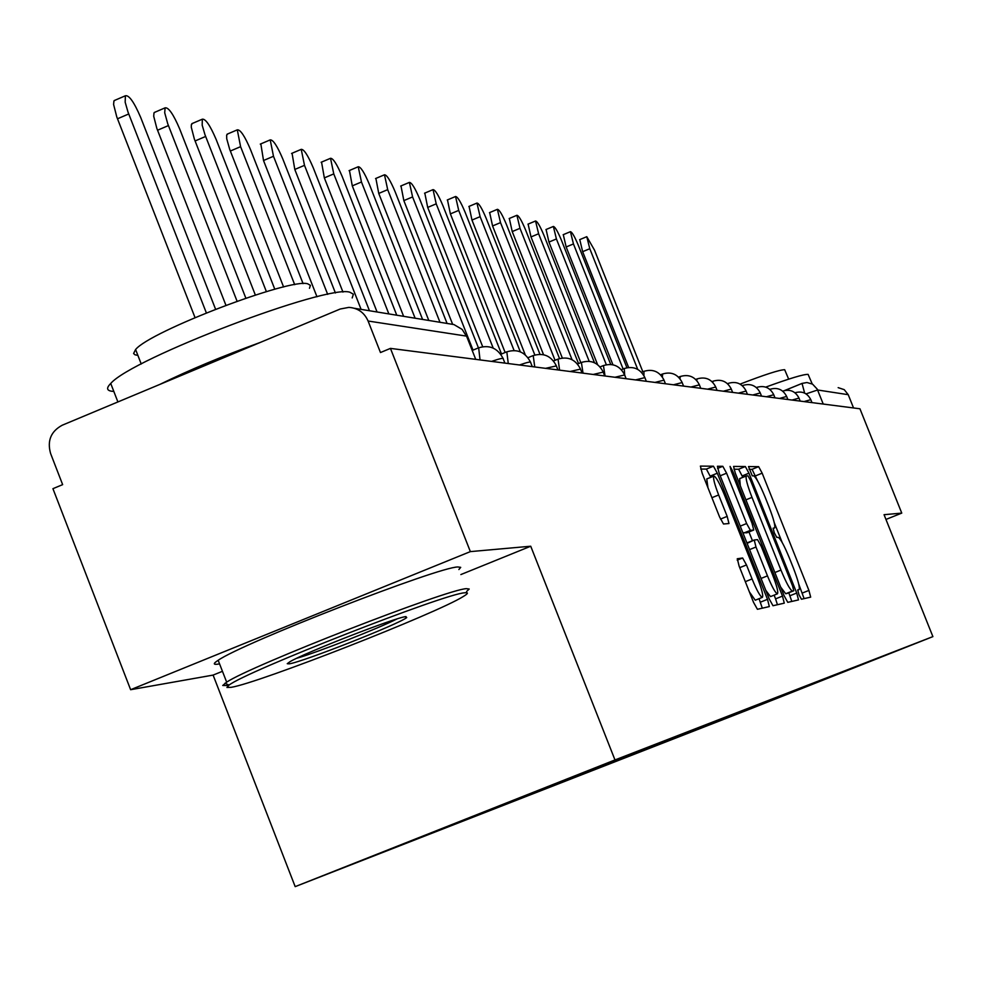 <?xml version="1.0" encoding="UTF-8"?>
<svg xmlns="http://www.w3.org/2000/svg" width="982" height="982" viewBox="0 0 982 982"><rect width="100%" height="100%" fill="white"/><g stroke="black" fill="none" stroke-linecap="round" stroke-linejoin="round"><path stroke-width="1.47" d="M798.967 594.724L801.447 599.241L810.678 597.13L808.91 590.415L762.167 473.164L758.644 466.659L748.529 466.56L752.261 475.828L753.575 475.816C755.931 477.092 759.737 484.101 765.003 496.843L768.931 506.712C773.706 519.097 775.571 526.205 774.503 528.034L773.104 528.181L774.332 532.895L776.823 537.461L778.088 537.326C780.371 538.406 784.152 545.329 789.418 558.083L793.358 567.977C798.219 580.62 800.109 587.837 799.004 589.666L797.728 589.937L798.967 594.724M737.31 558.733L739.102 566.062L753.538 602.347L757.429 609.294L769.323 606.581L767.507 599.327L717.314 473.214L713.448 466.205L700.387 466.094L702.179 473.226L719.561 516.913L723.501 523.995L728.975 523.541L727.171 516.385L718.652 494.977C714.466 484.052 712.871 477.755 713.865 476.074C715.927 476.601 719.438 482.837 724.385 494.768L757.503 577.993C761.823 589.249 763.444 595.706 762.376 597.363C760.326 596.749 756.889 590.612 752.065 578.95L746.492 564.945L742.625 557.997L737.249 558.758M614.977 759.945L530.722 546.225L470.353 551.614L390.443 348.389L859.937 408.782L901.758 513.107L884.058 514.691L932.9 636.618L614.977 759.945L295.177 886.636L747.106 710.207L932.9 636.618M784.127 595.755L787.773 602.359L798.513 599.904L796.733 593.03L748.959 473.177L745.338 466.524L733.566 466.425L735.309 473.189L784.127 595.755M784.274 603.157L772.994 605.734L769.225 598.959L719.18 473.214L717.412 466.266L722.813 466.303L726.594 473.201L746.639 523.541L750.383 530.354L753.759 530.022L751.979 523.099L731.295 471.151L730.068 466.389L732.719 471.151L782.494 596.099L784.274 603.157M470.353 551.614L130.618 689.708L52.93 488.68L62.639 484.642L50.585 453.451C47.038 440.758 50.917 431.356 62.222 425.218L340.226 309.011L348.892 307.378C357.939 308.041 364.334 312.583 368.09 321.016L380.476 352.538L390.443 348.389M130.618 689.708L213.106 675.088L295.177 886.636M838.162 387.645L844.238 389.658L848.227 394.69L817.601 389.989L806.062 393.88M853.542 407.96L848.227 394.69M885.96 519.441L901.758 513.107M873.268 660.051L780.15 697.036L780.555 696.078M416.307 838.677L780.15 697.036M416.196 838.947L587.776 770.968L873.391 660.113M530.722 546.225L460.865 574.568M221.846 671.553L213.106 675.088M766.844 701.406L767.151 702.179M792.781 692.101L793.1 691.205M757.699 481.082L752.065 469.322L749.045 469.31M804.111 598.627L798.71 583.983M782.138 542.395L774.233 522.584M742.834 477.338L738.624 469.249L733.922 469.224M791.811 601.438L788.804 592.747M787.036 593.459L793.787 590.759L792.548 585.947L750.53 480.505L747.989 475.853L746.406 475.889C745.338 477.755 747.204 484.924 752.003 497.383L780.96 570.076C786.361 583.124 790.191 590.108 792.474 591.041L787.048 593.459M746.308 475.963L739.655 478.627L740.293 485.697M780.678 587.101L785.698 593.742L792.474 591.041M787.024 593.472L785.698 593.742M742.846 532.674L746.811 532.821L753.759 530.022L746.811 532.821M748.947 531.962L752.433 540.714M774.111 595.153L775.584 598.86L782.494 596.099M767.47 575.869C772.171 587.224 775.498 593.202 777.449 593.815C778.456 592.22 776.848 585.935 772.638 574.961L761.246 546.36L757.539 539.634L754.237 540.002L755.98 547.023L767.47 575.869L761.062 578.435M765.813 590.378L770.502 596.602L777.449 593.815M747.241 542.813L754.201 540.014L747.106 543.365M777.437 604.728L775.584 598.86M749.376 591.9L755.244 600.211L762.376 597.363M713.865 476.074L706.758 478.946L707.948 487.723M710.759 477.326L706.389 469.077L700.731 469.04M762.314 608.177L759.049 598.701M642.829 371.761L594.478 250.079L586.782 236.687L589.789 248.716L637.723 369.367M628.627 367.452L582.645 251.687L579.773 239.608M626.933 367.698L578.349 245.365C574.654 236.539 572.015 231.973 570.432 231.678L573.451 243.941L623.104 368.974M612.928 364.776L566.16 246.973L563.287 234.661M610.73 364.445L561.52 240.455C557.739 231.396 555.014 226.732 553.369 226.449L556.413 238.957L606.311 364.69M597.559 364.58L548.963 242.063L546.078 229.493M765.739 387.117C789.712 378.389 803.841 374.142 808.112 374.387L811.967 383.348M740.084 384.109C764.769 374.584 779.634 369.784 784.679 369.711L788.669 379.138M464.67 592.797C445.337 593.472 246.175 671.455 229.064 685.092L226.94 687.474L231.249 687.314C258.61 683.042 436.769 613.296 463.136 596.59C468.242 593.545 468.758 592.281 464.67 592.797M227.272 685.534L222.73 685.497L226.658 682.146C251.232 665.612 447.387 589.175 466.401 588.66L469.2 589.028L466.573 591.508M405.91 616.586L406.72 617.568C399.551 623.84 302.53 662.064 289.211 663.844L287.247 663.697L289.96 661.708C304.567 652.809 395.721 617.359 405.91 616.586M296.589 658.321C316.805 652.588 378.279 628.48 396.912 618.979M113.814 391.413L113.102 391.376C106.707 390.922 105.921 388.283 110.733 383.459C131.87 358.491 327.571 283.982 349.948 292.255L353.385 294.207L352.182 297.951M159.857 384.404C189.109 370.091 222.57 356.098 260.242 342.448M137.873 355.349L135.037 354.821L133.589 353.52L135.602 349.518C150.185 331.253 290.414 277.783 307.722 283.81L310.41 285.345L309.477 288.278M219.575 663.893L218.912 664.004C213.045 664.974 212.799 663.734 218.176 660.285C242.493 643.124 438.61 566.835 457.87 566.97L460.705 567.351L458.889 569.548M594.478 362.739L543.942 235.312C540.063 226.032 537.264 221.257 535.546 220.999L538.615 233.753L589.188 361.302M580.828 362.64L531.004 236.932L528.107 224.105M578.545 363.586L525.579 229.948C521.589 220.422 518.692 215.537 516.913 215.291L519.994 228.315L572.064 359.694M562.305 357.988L512.223 231.568L509.327 218.47M559.519 358.565L506.356 224.326C502.256 214.542 499.273 209.547 497.408 209.326L500.513 222.619L555.039 360.32M543.537 354.711L492.571 225.958L489.662 212.566M539.99 354.293L486.225 218.446C482.002 208.393 478.921 203.262 476.97 203.065L480.112 216.654L534.834 354.993M525.272 354.846L471.974 220.066L469.077 206.38M520.3 351.826L465.124 212.284C460.779 201.936 457.587 196.67 455.55 196.51L458.704 210.406L514.089 350.5M505.141 352.489L450.382 213.904L447.473 199.898M501.507 353.986L442.968 205.803C438.488 195.148 435.173 189.759 433.037 189.624L436.217 203.839L493.197 348.094M482.678 346.671L427.698 207.423L424.801 193.098M478.43 347.861L419.682 199.002C415.055 188.016 411.618 182.48 409.384 182.394L412.587 196.928L473.029 350.12M452.616 324.244L403.848 200.61L400.975 185.942M447.092 323.495L395.169 191.834C390.394 180.504 386.834 174.821 384.49 174.784L387.694 189.649L439.997 322.329M428.815 320.488L378.745 193.429L375.885 178.417M422.604 319.469L369.342 184.297C364.408 172.574 360.701 166.731 358.234 166.756L361.462 181.989L415.128 318.242M403.639 316.364L352.28 185.868L349.457 170.475M396.765 315.234L342.104 176.33C336.973 164.215 333.119 158.2 330.529 158.298L333.77 173.9L388.872 313.933M377.076 312.006L324.342 177.889L321.544 162.104M369.453 310.754L313.295 167.91C307.98 155.365 303.966 149.178 301.228 149.35L304.494 165.344L361.094 309.379M342.963 292.096L294.796 169.456L292.059 153.241M335.414 292.98L282.816 159.01C277.292 145.987 273.094 139.616 270.21 139.886L273.487 156.273L327.681 294.379M316.977 296.785L263.52 160.52L260.831 143.875M303.07 283.638L250.496 149.559C244.751 136.044 240.345 129.477 237.3 129.845L240.59 146.662L294.686 284.657M283.602 286.99L229.678 149.301L226.732 138.757L226.658 135.123L227.726 133.933M274.8 289.248L216.175 139.53C210.173 125.463 205.557 118.687 202.329 119.19L202.182 125.168L204.968 134.681L266.392 291.642M255.357 295.042L194.399 139.186L191.294 127.267L191.367 124.665L192.558 123.364M245.856 298.184L179.645 128.851C173.372 114.194 168.523 107.185 165.099 107.848L164.706 112.746L167.738 123.769L237.079 301.228M225.921 305.279L156.85 128.433L153.708 116.232L153.99 112.942L155.131 112.132M215.574 309.232L140.696 117.472C134.129 102.153 129.023 94.923 125.389 95.77L125.168 102.202L128.028 112.132L206.355 312.89M195.025 317.591L116.784 116.944L113.605 104.473L113.912 101.048L115.213 100.139M784.864 390.443L801.975 383.459M811.979 402.62L810.801 399.662L804.025 401.589M800.183 401.098L798.98 398.091L792.044 400.055M787.871 399.514L786.643 396.446L779.524 398.434M774.994 397.857L773.742 394.727L766.426 396.753M761.529 396.127L760.252 392.935L752.728 394.997M747.412 394.31L746.111 391.057L738.378 393.144M732.621 392.407L731.295 389.081L723.329 391.217M717.081 390.406L715.731 387.018L707.519 389.179M700.755 388.307L699.38 384.846L690.911 387.043M683.57 386.098L682.159 382.563L673.419 384.797M665.452 383.766L664.016 380.157L654.982 382.415M646.34 381.311L644.867 377.616L635.526 379.924M626.123 378.708L624.626 374.94L614.965 377.272M604.728 375.959L603.206 372.104L593.189 374.473M582.044 373.037L580.485 369.097L570.088 371.503M557.936 369.932L556.352 365.918L545.55 368.348M532.281 366.642L530.661 362.542C531.201 361.401 527.457 362.223 519.441 364.985M504.908 363.119L503.263 358.946C503.913 357.693 500.022 358.504 491.577 361.401M798.943 397.992C795.395 391.241 789.982 388.946 782.679 391.106L782.764 391.094M728.03 384.146L728.386 383.361M712.772 382.342L713.141 381.2M696.778 380.525L697.134 378.917M679.998 378.733L680.305 376.523M662.396 377.039L662.592 374.007M643.947 375.615L643.934 371.356M625.006 375.873L624.687 374.817M624.65 374.682L624.245 368.557M605.072 375.996L603.439 365.599M583.013 373.16L581.405 362.468M559.605 370.153L558.046 359.142M534.748 366.949L533.226 355.619M508.271 363.549L506.822 351.863M480.038 359.915L478.664 347.861M823.235 404.068L817.196 389.093L812.556 384.134L806.946 382.526L802.036 383.41L804.639 393.095M475.73 359.363L466.548 336.126L368.09 321.016M466.806 336.777L462.141 329.4L453.93 324.563L354.502 308.299M806.946 382.526L802.036 383.41L784.741 390.468M797.642 590.207L798.955 589.679L797.642 590.207M752.065 469.322L758.644 466.659M755.6 475.828L762.167 473.164M802.319 593.042L808.91 590.415M738.624 469.249L745.338 466.524M742.257 475.902L748.959 473.177M789.994 595.73L796.733 593.03M745.927 499.838L752.003 497.383M774.872 572.518L780.96 570.076M717.572 468.426L722.813 466.303M720.211 475.791L726.594 473.201M740.244 526.119L746.639 523.541M743.435 533.152L750.383 530.354M731.492 471.642L732.719 471.151M749.585 549.589L755.98 547.023M737.224 560.157L742.625 557.997M739.741 567.657L746.492 564.945M745.313 581.663L752.065 578.95M711.913 497.702L718.652 494.977M720.481 519.097L727.171 516.385M706.389 469.077L713.448 466.205M710.256 476.074L717.314 473.214M760.424 602.162L767.507 599.327M582.645 251.687L589.789 248.716M566.16 246.973L573.451 243.941M548.963 242.063L556.413 238.957M531.004 236.932L538.615 233.753M512.223 231.568L519.994 228.315M492.571 225.958L500.513 222.619M471.974 220.066L480.112 216.654M450.382 213.904L458.704 210.406M427.698 207.423L436.217 203.839M403.848 200.61L412.587 196.928M378.745 193.429L387.694 189.649M352.28 185.868L361.462 181.989M324.342 177.889L333.77 173.9M294.796 169.456L304.494 165.344M263.52 160.52L273.487 156.273M230.34 151.032L240.59 146.662M195.074 140.966L205.643 136.449M157.537 130.238L168.425 125.573M117.484 118.797L128.716 113.973M810.751 399.576C807.339 393.033 802.073 390.762 794.978 392.775M786.594 396.335C782.961 389.424 777.413 387.092 769.949 389.314L769.827 389.363M773.693 394.604C769.986 387.546 764.303 385.153 756.68 387.424L756.373 387.546M760.203 392.8C756.398 385.57 750.592 383.127 742.785 385.46L742.294 385.656M746.062 390.91C742.159 383.508 736.218 380.991 728.239 383.385L727.527 383.68M731.234 388.921C727.232 381.335 721.156 378.77 712.969 381.225L712.036 381.605M715.657 386.834C711.569 379.052 705.334 376.425 696.95 378.954L695.747 379.445M699.294 384.637C695.096 376.658 688.701 373.97 680.109 376.56L678.611 377.174M682.073 382.329C677.764 374.142 671.197 371.38 662.384 374.056L660.567 374.805M663.918 379.899C659.487 371.491 652.748 368.655 643.713 371.405L641.516 372.301M644.757 377.333C640.203 368.692 633.28 365.783 623.987 368.606L621.385 369.686M624.503 374.621C619.814 365.721 612.707 362.739 603.157 365.66L600.088 366.924M603.071 371.748C598.234 362.591 590.906 359.51 581.098 362.53L577.502 364.015M580.325 368.704C575.342 359.252 567.805 356.098 557.702 359.228L553.517 360.946M556.168 365.464C551.025 355.717 543.255 352.464 532.845 355.705L527.997 357.706M530.452 362.027C525.149 351.949 517.121 348.598 506.393 351.973L500.783 354.293M503.03 358.344C497.53 347.935 489.245 344.473 478.185 347.984L472.207 350.464M739.655 478.627L746.406 475.889M579.662 239.657L586.782 236.687M563.165 234.71L570.432 231.678M545.943 229.555L553.369 226.449M229.064 685.092L224.976 683.227M404.94 616.77L406.72 617.568M110.733 383.459L117.901 401.945M141.236 364.015L135.602 349.518M218.176 660.285L226.658 682.146M527.96 224.166L535.546 220.999M509.155 218.532L516.913 215.291M489.478 212.64L497.408 209.326M468.868 206.465L476.97 203.065M447.252 199.997L455.55 196.51M424.543 193.209L433.037 189.624M400.681 186.064L409.384 182.394M375.554 178.552L384.49 174.784M349.076 170.635L358.234 166.756M321.126 162.275L330.529 158.298M291.568 153.45L301.228 149.35M260.279 144.109L270.21 139.886M227.075 134.203L237.3 129.845M191.809 123.683L202.329 119.19M154.26 112.5L165.099 107.848M114.194 100.581L125.389 95.77"/></g></svg>
